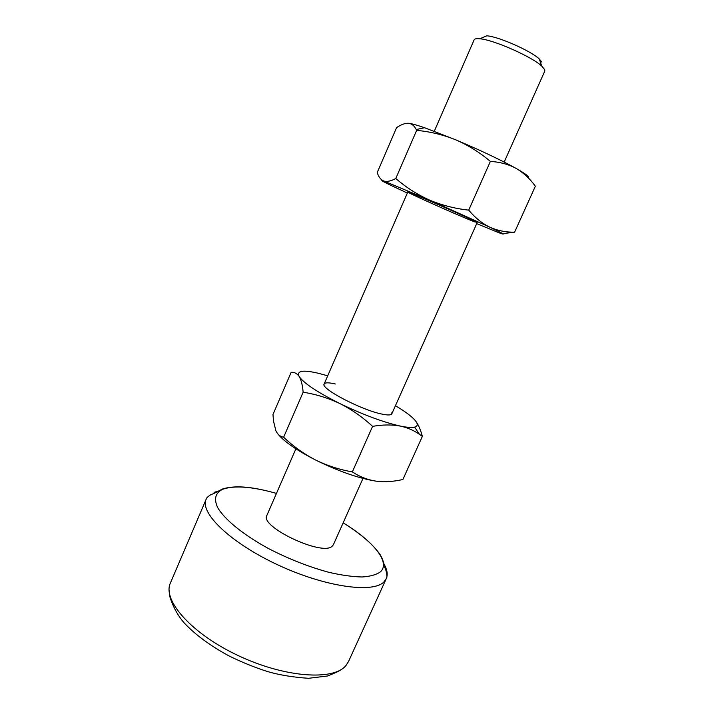<?xml version="1.0" encoding="UTF-8"?>
<svg xmlns="http://www.w3.org/2000/svg" width="714" height="714" viewBox="0 0 714 714"><rect width="100%" height="100%" fill="white"/><g stroke="black" fill="none" stroke-linecap="round" stroke-linejoin="round"><path stroke-width="1.07" d="M504.173 162.078L544.809 71.052L544.737 69.695L541.756 66.099C531.921 56.701 493.392 39.707 479.817 38.779L486.752 35.798C498.408 36.53 530.886 50.855 539.284 58.967L541.846 62.091M479.817 38.779C476.497 38.449 474.596 38.806 474.114 39.868L434.291 131.251M295.882 448.829L266.858 515.446C259.343 526.495 321.809 556.242 332.028 546.371L333.367 544.773L362.98 478.425M476.541 222.527L473.239 220.51C462.163 215.021 423.518 197.974 411.996 193.494L409.193 192.432C396.02 187.675 461.744 217.154 474.997 221.983M476.702 223.634L498.952 232.746C506.86 235.691 503.789 233.835 489.742 227.159L429.391 200.027L383.766 181.008C380.74 179.758 378.563 176.929 377.233 172.52L396.573 127.636C401.161 124.522 405.213 123.067 408.711 123.281C411.88 123.772 414.388 125.851 416.226 129.537L416.646 130.376L395.788 178.5C405.891 187.282 417.092 194.458 429.391 200.027C441.868 205.266 454.979 208.64 468.714 210.13C474.98 217.654 481.986 223.33 489.742 227.159C497.649 230.667 505.931 232.336 514.607 232.166L535.348 186.238C530.047 178.812 523.63 172.859 516.079 168.397L513.428 167.014C506.413 163.774 498.729 161.899 490.366 161.418L468.714 210.13M416.646 130.376C430.123 131.608 443.171 134.767 455.809 139.855C468.322 145.29 479.844 152.484 490.366 161.418M533.679 184.06L535.348 186.238M502.727 233.639L514.607 232.166M407.355 193.048L391.138 185.47C382.088 181.106 379.625 179.625 383.766 181.008C386.97 181.954 390.977 181.124 395.788 178.5M528.315 177.929C530.029 177.17 525.95 173.993 516.079 168.397L513.428 167.014M408.711 123.281C411.675 123.638 416.949 125.111 424.544 127.717L455.809 139.855C478.594 149.494 497.774 158.508 513.357 166.889M391.567 412.969L391.7 414.022M335.321 383.989C328.743 382.454 325.022 382.454 324.147 383.98C320.05 388.371 361.364 410.068 381.919 414.084C387.8 415.325 391.093 415.236 391.816 413.825L477.148 222.634M327.708 375.814L318.917 373.404C303.396 369.718 296.738 370.62 298.952 376.108L298.916 376.108C296.819 373.342 294.23 372.074 291.151 372.315L272.98 414.486L273.48 420.93L275.854 430.721C277.692 434.531 280.281 436.7 283.628 437.227C293.159 446.268 303.727 453.818 315.32 459.887C327.074 465.653 339.418 469.651 352.35 471.892L372.583 426.374C362.658 417.172 351.797 409.595 340.016 403.633C328.119 398.001 315.82 394.199 303.138 392.218L283.628 437.227M298.916 376.108L299.237 376.608C301.254 380.062 302.558 385.265 303.138 392.218M419.43 434.317C413.915 430.435 407.632 427.704 400.563 426.124C407.167 427.481 411.853 427.811 414.62 427.124L419.43 434.317L422.349 436.424L402.901 479.496C393.539 481.664 384.543 482.209 375.912 481.138C367.299 479.746 359.445 476.657 352.35 471.892M298.952 376.108L299.237 376.608C303.941 383.347 317.525 392.352 340.016 403.633C363.301 414.816 383.48 422.313 400.563 426.124C391.986 424.5 382.659 424.58 372.583 426.374M422.349 436.424C420.832 430.578 418.868 425.821 416.449 422.144M386.06 481.691L375.912 481.138C358.526 478.3 338.329 471.213 315.32 459.887C296.685 450.266 284.243 441.671 277.996 434.094M414.62 427.124C418.065 426.142 418.118 423.75 414.763 419.957C411.103 415.959 404.668 411.202 395.44 405.695M324.076 384.194L324.941 383.588M384.114 564.203C387.274 569.826 387.988 574.636 386.265 578.643L384.105 581.723C373.476 593.62 325.316 587.078 277.88 564.899C230.372 542.836 199.465 512.714 206.176 499.22C206.239 498.104 207.908 496.516 211.201 494.436C214.048 493.722 214.245 493.187 222.491 489.019C236.878 484.485 256.058 487.662 276.461 493.401C252.461 486.618 234.594 485.208 222.866 489.206C215.423 492.705 213.682 498.818 217.645 507.529C224.535 519.497 243.456 534.973 268.982 548.807C289.108 559.142 309.18 567.005 329.199 572.396C341.685 575.243 352.645 576.778 362.078 576.983C370.379 576.439 376.528 574.699 380.526 571.771C390.808 562.177 373.029 540.989 343.148 522.853M206.176 499.22L170.405 583.026C162.203 600.055 191.182 633.461 238.003 655.497C284.734 677.693 333.777 680.933 345.96 665.51L348.494 661.575L386.265 578.643C387.934 577.778 385.926 568.781 384.748 567.576C384.605 567.246 384.025 561.124 380.026 554.475C372.887 544.255 360.597 533.706 343.166 522.818M214.075 492.374L218.288 491.071M539.284 58.967L541.756 66.099M342.176 668.929C340.257 670.598 335.339 672.954 327.44 676.006L308.537 678.3C293.106 677.274 279.388 675.007 267.375 671.508C254.238 667.278 241.35 662.03 228.694 655.764C209.996 645.554 195.154 634.603 184.167 622.894C177.991 615.825 173.252 607.239 169.968 597.136L169.084 590.139M324.147 383.98L407.792 192.048M424.544 127.717L416.226 129.537"/></g></svg>
